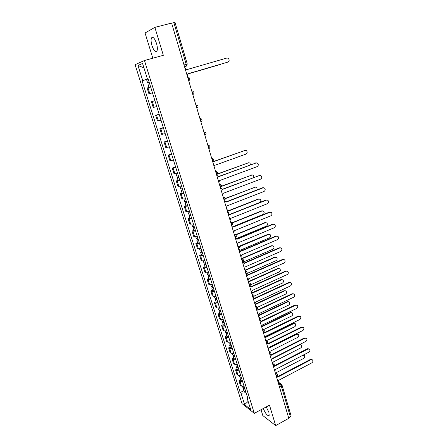 <?xml version="1.0" encoding="UTF-8"?>
<svg xmlns="http://www.w3.org/2000/svg" width="448" height="448" viewBox="0 0 448 448"><rect width="100%" height="100%" fill="white"/><g stroke="black" fill="none" stroke-linecap="round" stroke-linejoin="round"><path stroke-width="0.67" d="M263.267 408.509C265.636 413.924 267.602 416.209 269.17 415.363L268.884 412.306L266.23 406.907M156.492 43.366C154.599 38.147 152.925 36.35 151.48 37.968C150.83 39.659 150.993 42.207 151.967 45.612C153.843 50.792 155.512 52.578 156.974 50.971C157.618 49.314 157.461 46.782 156.492 43.366M261.022 409.724L262.825 415.587L275.682 425.6L288.775 418.303L171.606 23.083L154.862 27.373L145.051 32.978L152.818 58.206M144.452 60.514L135.078 64.68L242.015 403.609L254.307 413.353L144.452 60.514L163.335 55.306L154.862 27.373M275.682 425.6L269.478 405.154L254.307 413.353M279.451 386.854L281.238 385.907L281.971 384.95L291.099 415.878L290.394 416.892L281.238 385.907L280.034 384.003L278.264 382.855M288.646 417.861L290.394 416.892M171.629 23.173L174.989 22.422L187.275 64.047L186.194 64.327L173.858 22.602M150.629 86.929L147.118 88.015L148.938 93.834L152.466 92.809M154.952 100.766L151.413 101.724L153.222 107.481L156.761 106.568M154.918 100.66L151.413 101.724M159.219 114.436L155.669 115.287L157.455 120.982L161.006 120.17M159.141 114.201L155.669 115.287M163.436 127.954L159.874 128.705L161.644 134.333L165.211 133.633M163.324 127.59L159.874 128.705M167.614 141.333L164.041 141.977L165.788 147.549L169.366 146.95M167.462 140.84L164.041 141.977M171.746 154.571L168.157 155.109L169.887 160.625L173.482 160.126M171.55 153.95L168.157 155.109M175.834 167.664L172.234 168.106L173.947 173.561L177.548 173.163M175.599 166.925L172.234 168.106M179.878 180.622L176.271 180.964L177.962 186.368L181.574 186.066M178.08 180.314L176.271 180.964M183.882 193.446L180.264 193.693L181.938 199.035L185.562 198.828M182.056 193.026L180.264 193.693M187.841 206.13L184.212 206.287L185.87 211.579L189.504 211.462M185.993 205.61L184.212 206.287M191.761 218.691L188.121 218.753L189.767 223.989L193.407 223.961M189.89 218.064L188.121 218.753M195.642 231.118L191.99 231.09L193.62 236.275L197.271 236.337M193.749 230.395L191.99 231.09M199.478 243.415L196.795 243.622L195.821 243.303L197.434 248.433L198.408 248.769L201.09 248.584M197.562 242.598L195.821 243.303M203.28 255.595L200.592 255.752L199.618 255.394L201.208 260.473L202.188 260.848L204.876 260.708M201.342 254.677L199.618 255.394M207.043 267.646L204.355 267.758L203.37 267.361L204.943 272.384L205.934 272.804L208.622 272.703M205.083 266.633L203.37 267.361M210.767 279.574L208.079 279.647L207.082 279.205L208.645 284.183L209.647 284.642L212.33 284.586M208.785 278.471L207.082 279.205M214.452 291.385L211.77 291.418L210.762 290.937L212.307 295.865L213.315 296.363L216.003 296.346M212.453 290.186L210.762 290.937M218.103 303.078L215.421 303.066L214.407 302.546L215.936 307.429L216.95 307.961L219.638 307.989M216.082 301.79L214.407 302.546M221.715 314.653L219.033 314.602L218.014 314.048L219.526 318.875L220.55 319.452L223.233 319.514M219.677 313.281L218.014 314.048M225.294 326.11L222.611 326.026L221.586 325.433L223.087 330.215L224.112 330.826L226.794 330.926M223.238 324.654L221.586 325.433M228.833 337.462L226.156 337.338L225.12 336.706L226.604 341.443L227.646 342.087L230.322 342.227M226.761 335.922L225.12 336.706M232.344 348.701L229.662 348.538L228.62 347.866L230.093 352.559L231.14 353.242L233.817 353.422M230.25 347.077L228.62 347.866M235.816 359.828L233.139 359.626L232.092 358.926L233.548 363.569L234.601 364.286L237.278 364.498M233.705 358.126L232.092 358.926M239.254 370.843L236.578 370.614L235.525 369.874L236.97 374.472L238.028 375.228L240.699 375.474M237.132 369.062L235.525 369.874M242.665 381.758L239.988 381.489L238.924 380.716L240.358 385.274L241.422 386.058L244.093 386.344M240.52 379.904L238.924 380.716M148.126 78.898L142.705 80.55L137.962 65.458L142.559 63.459L147.381 78.893L148.07 78.719M247.402 396.934L246.994 397.723L247.85 398.378L148.047 78.658L147.381 78.893M246.994 397.723L250.645 409.41L244.63 404.662L241.018 393.176L246.092 392.739M142.705 80.55L142.066 80.774L240.201 392.549L241.018 393.176M146.692 79.442L142.066 80.774M243.88 390.634L240.201 392.549M137.962 65.458L143.931 67.861M248.136 401.374L244.63 404.662M187.281 75.97L187.869 73.797L227.92 62.082C229.572 60.889 229.566 59.573 227.909 58.139L226.794 58.061L186.654 69.681L185.634 68.337L184.968 68.158M227.5 62.216L187.874 73.802M147.543 82.706L149.167 82.236L147.543 82.706L146.541 79.503L148.154 78.988M220.298 64.484L187.919 73.959L221.29 64.03M149.626 83.714L148.014 84.213L149.01 87.405M149.464 83.765L149.005 82.303M218.921 182.678L219.481 180.594L257.096 166.65C258.541 165.614 258.658 164.433 257.438 163.1L256.066 162.949L218.361 176.814L217.711 175.801L216.793 175.51M218.31 176.635L256.374 162.87M222.69 195.395L223.25 193.323L260.579 179.127C262.002 178.102 262.125 176.938 260.949 175.622L259.554 175.459L222.141 189.582L221.519 188.597L220.584 188.3M222.079 189.381L259.93 175.37M226.419 207.978L226.974 205.918L264.023 191.475C265.423 190.467 265.558 189.314 264.421 188.009L263.015 187.846L225.882 202.216L225.288 201.264L224.336 200.956M225.809 201.992L262.5 187.796L263.446 187.746M230.115 220.433L230.664 218.383L267.439 203.7C268.817 202.703 268.957 201.566 267.859 200.278L266.437 200.11L229.583 214.721L229.018 213.797L228.054 213.483M229.505 214.474L265.922 200.043L266.93 200.004M233.766 232.764L234.315 230.72L270.816 215.807C272.171 214.822 272.322 213.69 271.264 212.419L269.819 212.251L233.246 227.091L232.708 226.201L231.728 225.882M233.156 226.828L269.304 212.162L270.368 212.134M237.384 244.966L237.933 242.928L274.159 227.791C275.498 226.817 275.654 225.697 274.63 224.442L273.174 224.269L236.869 239.344L236.359 238.476L235.368 238.157M236.774 239.053L272.658 224.168L273.773 224.151M240.968 257.046L241.511 255.018L277.469 239.658C278.79 238.689 278.953 237.586 277.962 236.348L276.494 236.169L240.458 251.468L239.971 250.628L238.969 250.303M238.935 250.191L239.232 250.303M240.358 251.16L275.974 236.046L277.138 236.046M244.513 269.002L245.05 266.986L280.75 251.406C282.05 250.449 282.223 249.357 281.26 248.13L279.787 247.951L244.009 263.469L243.544 262.657L242.53 262.326M242.491 262.192L242.838 262.332M243.897 263.144L279.261 247.817L280.47 247.828M248.018 280.834L248.556 278.835L283.993 263.038C285.281 262.091 285.454 261.01 284.525 259.801L283.041 259.622L247.526 275.352L247.078 274.562L246.064 274.232M247.408 275.01L282.514 259.465L283.769 259.493M251.496 292.555L252.028 290.562L287.207 274.562C288.478 273.622 288.658 272.552 287.756 271.354L286.266 271.174L251.009 287.118L250.578 286.35L249.558 286.014M250.88 286.754L285.74 271.006L287.028 271.046M254.934 304.158L255.466 302.176L290.394 285.97C291.642 285.034 291.833 283.976 290.954 282.794L289.458 282.615L254.458 298.76L254.044 298.021L253.221 297.674M254.318 298.385L288.926 282.43L290.254 282.486M258.339 315.65L258.871 313.673L293.546 297.27C294.778 296.341 294.969 295.294 294.123 294.123L292.622 293.95L257.869 310.29L256.721 309.226M257.723 309.898L292.09 293.748L293.446 293.815M261.71 327.023L262.242 325.058L296.671 308.459C297.886 307.541 298.082 306.499 297.254 305.346L295.753 305.172L261.251 321.709L260.21 320.678M261.089 321.3L295.221 304.954L296.604 305.038M265.054 338.285L265.574 336.33L299.762 319.542C300.966 318.629 301.162 317.604 300.362 316.462L298.855 316.288L264.594 333.015L263.676 332.018M264.426 332.595L298.318 316.053L299.729 316.154M178.416 175.935L176.77 176.131L175.958 173.522M213.87 165.642L246.014 154.095C247.453 153.07 247.548 151.9 246.305 150.584L244.978 150.438L212.766 161.924M178.802 177.178L178.287 177.206L178.73 176.943M178.853 177.341L177.212 177.531L178.522 176.837L178.254 175.974M179.782 180.309L178.136 180.494L177.212 177.531M212.845 161.728L245.23 150.377M182.42 188.765L180.774 188.922L179.984 186.407M250.656 164.741L249.81 162.938L248.461 162.786L217.364 174.166M182.795 189.974L182.28 189.98L182.711 189.706M182.851 190.154L181.205 190.31L182.498 189.577L182.258 188.804M183.77 193.094L182.123 193.239L181.205 190.31M217.526 173.914L248.774 162.708M186.385 201.466L184.733 201.583L183.971 199.153M254.016 177.33L253.282 175.168L251.91 175.011L221.48 186.424M186.749 202.63L186.228 202.625L186.654 202.334M186.81 202.838L185.164 202.95L186.435 202.182L186.222 201.505M187.723 205.75L186.071 205.85L185.164 202.95M221.525 186.194L252.286 174.922M190.305 214.032L188.653 214.11L187.919 211.77M257.236 189.834L256.715 187.275L255.326 187.113L225.299 198.654M190.658 215.163L190.137 215.141L190.557 214.833M190.73 215.393L189.078 215.466L190.333 214.665L190.148 214.071M191.632 218.271L189.974 218.333L189.078 215.466M225.266 198.43L255.763 187.018M194.186 226.464L192.534 226.509L191.828 224.252M260.176 202.317C261.083 201.242 261.061 200.222 260.109 199.265L258.709 199.097L228.934 210.818M194.533 227.567L194.006 227.522L194.415 227.203M194.611 227.814L192.954 227.853L194.186 227.013L194.029 226.503M195.496 230.664L193.838 230.692L192.954 227.853M228.827 210.599L258.216 199.035L259.202 198.99M198.033 238.778L196.37 238.778L195.692 236.611M233.05 226.604L263.038 214.441C264.37 213.483 264.516 212.38 263.474 211.137L262.058 210.963L232.4 222.908M198.363 239.842L197.837 239.786L198.24 239.445M198.447 240.111L196.79 240.111L198.005 239.238L197.87 238.812M199.326 242.928L197.669 242.922L196.79 240.111M232.21 222.701L261.565 210.885L262.601 210.857M201.835 250.958L200.172 250.925L199.517 248.842M236.443 238.554L266.342 226.162C267.658 225.21 267.809 224.118 266.801 222.891L265.373 222.718L235.704 234.937M202.154 251.989L201.628 251.922L202.026 251.563M202.244 252.28L200.581 252.246L201.785 251.339L201.678 250.998M203.118 255.074L201.454 255.024L200.581 252.246M235.418 234.746L264.874 222.622L265.966 222.606M205.598 263.021L203.935 262.954L203.308 260.949M239.691 250.443L269.618 237.765C270.911 236.824 271.074 235.749 270.094 234.534L268.654 234.354L238.857 246.898M205.912 264.018L205.38 263.934L205.766 263.564M206.007 264.326L204.338 264.258L205.442 263.054M206.87 267.092L205.201 267.008L204.338 264.258M237.916 246.753L268.156 234.242L269.293 234.237M209.328 274.96L207.659 274.859L207.054 272.933M242.749 262.287L272.86 249.262C274.137 248.326 274.305 247.262 273.358 246.058L271.908 245.885L241.679 258.877M209.625 275.923L209.093 275.822L209.474 275.442M209.731 276.254L208.062 276.147L209.171 274.994M210.582 278.992L208.914 278.874L208.062 276.147M241.438 258.63L271.404 245.75L272.586 245.762M213.013 286.782L211.344 286.642L210.767 284.799M246.747 273.594L276.069 260.646C277.334 259.722 277.502 258.664 276.584 257.477L275.128 257.298L244.966 270.536M213.304 287.711L212.772 287.599L213.147 287.202M213.416 288.058L211.742 287.918L212.862 286.815M214.262 290.769L212.587 290.618L211.742 287.918M244.871 270.206L274.624 257.152L275.85 257.18M216.67 298.48L214.995 298.312L214.441 296.542M250.583 284.833L279.25 271.919C280.498 271.006 280.672 269.959 279.782 268.783L278.314 268.61L248.371 282.022M216.95 299.382L216.412 299.253L216.782 298.844M217.062 299.751L215.393 299.572L216.513 298.514M217.902 302.428L216.227 302.249L215.393 299.572M248.265 281.669L277.81 268.447L279.076 268.486M220.282 310.066L218.607 309.865L218.081 308.168M254.111 296.083L282.402 283.091C283.629 282.178 283.814 281.148 282.951 279.983L281.478 279.81L251.742 293.39M220.556 310.934L220.018 310.794L220.377 310.369M220.674 311.321L218.999 311.114L219.951 310.128M221.502 313.975L219.828 313.762L218.999 311.114M251.63 293.02L280.969 279.63L282.268 279.681M223.866 321.535L222.186 321.3L221.682 319.682M257.471 307.289L285.522 294.157C286.737 293.25 286.922 292.225 286.082 291.082L284.609 290.903L255.08 304.651M224.129 322.375L223.586 322.218L223.944 321.787M224.252 322.778L222.578 322.538L223.339 321.619M225.075 325.41L223.395 325.158L222.578 322.538M254.968 304.265L284.099 290.713L285.426 290.774M227.41 332.898L225.73 332.629L225.249 331.083M260.686 318.433L288.618 305.116C289.811 304.22 290.002 303.201 289.19 302.07L287.706 301.896L258.384 315.801M227.662 333.704L227.119 333.536L227.472 333.088M227.797 334.124L226.117 333.855L226.744 332.987M228.609 336.728L226.929 336.448L226.117 333.855M258.714 315.185L287.196 301.683L288.557 301.767M230.922 344.142L229.242 343.84L228.777 342.367M263.777 329.521L291.682 315.974C292.863 315.084 293.054 314.076 292.264 312.956L290.78 312.782L262.013 326.682M231.162 344.921L230.619 344.736L230.966 344.277M231.302 345.363L229.622 345.061L230.143 344.226M232.103 347.939L230.423 347.626L229.622 345.061M262.282 326.066L290.265 312.558L291.648 312.654M268.358 349.44L268.884 347.491L302.826 330.523C304.013 329.616 304.214 328.597 303.436 327.466L301.924 327.298L267.91 344.215L267.081 343.252M267.73 343.773L301.386 327.051L302.826 327.158M234.399 355.281L232.714 354.95L232.277 353.545M266.756 340.553L294.717 326.732C295.882 325.842 296.078 324.845 295.31 323.742L293.821 323.568L265.586 337.456M234.634 356.031L234.086 355.835L234.422 355.365M234.774 356.485L233.089 356.154L233.531 355.354M235.57 359.038L233.89 358.697L233.089 356.154M265.675 336.913L293.306 323.333L294.717 323.439M271.634 360.489L272.154 358.551L305.861 341.398C307.037 340.497 307.238 339.483 306.482 338.369L304.97 338.201L271.191 355.303L270.446 354.385M271.006 354.85L304.433 337.943L305.889 338.061M237.838 366.307L236.158 365.949L235.738 364.616M269.618 351.523L297.718 337.389C298.872 336.504 299.074 335.518 298.323 334.426L296.839 334.253L268.974 348.202M238.067 367.03L237.518 366.822L237.849 366.341M238.213 367.506L236.527 367.142L236.902 366.374M239.002 370.031L237.317 369.662L236.527 367.142M268.94 347.698L296.318 334.006L297.752 334.124M274.876 371.426L275.397 369.499L308.868 352.173C310.027 351.271 310.234 350.274 309.495 349.171L307.983 349.003L274.445 366.279L273.773 365.406M274.243 365.814L307.446 348.729L308.924 348.863M241.248 377.233L239.562 376.841L239.165 375.575M272.53 362.359L300.698 347.945C301.84 347.071 302.042 346.091 301.314 345.01L299.824 344.842L272.233 358.887M241.466 377.927L240.918 377.703L241.198 377.244M241.618 378.414L239.932 378.022L240.251 377.278M242.402 380.918L240.716 380.52L239.932 378.022M299.93 344.417L300.754 344.708M278.09 382.262L278.606 380.341L311.847 362.846C312.99 361.95 313.202 360.959 312.486 359.867L310.968 359.705L277.659 377.154L277.066 376.326M277.452 376.678L310.425 359.419L311.926 359.565M244.625 388.052L242.939 387.632L242.564 386.434M275.442 373.083L303.649 358.411C304.78 357.538 304.987 356.569 304.276 355.499L302.786 355.337L275.397 369.51M244.838 388.718L244.283 388.483L244.479 388.074M244.994 389.222L243.303 388.802L243.578 388.08M245.767 391.703L244.076 391.272L243.303 388.802M303.419 354.995L303.733 355.197M276.506 376.718L276.685 375.732L275.621 373.94M273.241 365.758L273.431 364.75L272.367 362.964M269.948 354.698L270.144 353.657L269.08 351.876M265.72 340.547L267.092 340.794C267.915 341.718 267.848 342.58 266.885 343.392L266.605 343.532L266.829 342.457L265.765 340.682M262.371 329.246L263.743 329.493C264.578 330.422 264.51 331.29 263.536 332.108L263.262 332.242L263.48 331.145L262.41 329.375M259.885 320.852L260.092 319.721L259.028 317.957M256.474 309.35L256.676 308.185L255.606 306.426M253.03 297.735L253.221 296.531L252.151 294.778M249.553 285.998L249.738 284.76L248.668 283.013M246.036 274.148L246.215 272.871L245.146 271.13M242.486 262.17L242.654 260.859L241.584 259.129M238.902 250.079L239.058 248.724L237.989 246.999M235.278 237.854L235.43 236.466L234.354 234.746M231.616 225.512L231.762 224.078L230.686 222.37M227.92 213.035L228.054 211.562L226.979 209.866M224.185 200.435L224.308 198.918L223.233 197.226M220.405 187.695L220.522 186.138L219.447 184.458M216.591 174.826L216.698 173.225L215.622 171.55M212.733 161.818L212.828 160.177L211.753 158.508M208.841 148.674L208.919 146.983L207.844 145.331M204.898 135.391L204.971 133.655L203.896 132.009M201.634 121.369L200.922 121.957L200.978 120.176L199.903 118.541M197.658 107.738L196.896 108.394L196.946 106.557L195.871 104.933M193.637 93.962L192.83 94.679L192.864 92.786L191.789 91.174M188.714 80.791L188.742 78.865L187.667 77.263M278.802 384.658L280.034 384.003L281.49 384.188L281.971 384.95M184.593 66.886L186.256 66.186L186.194 64.327L184.016 64.949M184.565 66.802L186.066 66.371M238.028 375.228L236.578 370.614M234.601 364.286L233.139 359.626M231.14 353.242L229.662 348.538M227.646 342.087L226.156 337.338M224.112 330.826L222.611 326.026M220.55 319.452L219.033 314.602M216.95 307.961L215.421 303.066M213.315 296.363L211.77 291.418M209.647 284.642L208.079 279.647M205.934 272.804L204.355 267.758M202.188 260.848L200.592 255.752M198.408 248.769L196.795 243.622M194.583 236.566L192.954 231.364M190.719 224.235L189.073 218.982M186.816 211.781L185.153 206.472M182.874 199.198L181.194 193.833M178.892 186.48L177.19 181.059M174.866 173.628L173.146 168.151M170.794 160.642L169.058 155.109M166.684 147.515L164.931 141.921M162.529 134.254L160.754 128.598M158.329 120.848L156.537 115.13M154.078 107.296L152.27 101.517M149.789 93.593L147.958 87.752M241.422 386.058L239.988 381.489M188.72 80.814L189.566 80.041M199.892 118.502L201.074 118.703C202.384 119.717 202.373 120.753 201.046 121.806L200.889 121.862M204.932 135.363L205.559 134.854M203.885 131.964L205.094 132.171C206.354 133.179 206.338 134.198 205.038 135.229L204.87 135.29M208.902 148.63L209.44 148.198M207.833 145.275L209.065 145.499C210.286 146.496 210.258 147.504 208.986 148.512L208.807 148.574M212.828 161.75L213.27 161.403M211.736 158.452L212.99 158.682C214.172 159.673 214.138 160.664 212.895 161.655L212.705 161.722M216.714 174.731L217.056 174.468M215.6 171.489L216.877 171.724C218.019 172.71 217.98 173.69 216.759 174.658L216.563 174.731M219.425 184.386L220.713 184.626C221.827 185.606 221.782 186.575 220.584 187.527L220.377 187.606M223.21 197.148L224.515 197.394C225.59 198.374 225.546 199.326 224.37 200.262L224.157 200.346M226.957 209.782L228.273 210.034C229.32 211.002 229.27 211.949 228.116 212.867L227.892 212.951M230.658 222.281L231.991 222.538C233.01 223.502 232.954 224.437 231.823 225.338L231.594 225.434M234.326 234.657L235.665 234.909C236.662 235.872 236.6 236.796 235.491 237.686L235.256 237.787M237.961 246.904L239.305 247.162C240.274 248.114 240.212 249.032 239.126 249.911L238.879 250.012M241.556 259.022L242.906 259.28C243.852 260.232 243.79 261.139 242.715 262.007L242.469 262.114M245.112 271.023L246.467 271.281C247.391 272.227 247.33 273.129 246.277 273.986L246.025 274.098M248.634 282.901L249.995 283.158C250.902 284.099 250.835 284.995 249.799 285.841L249.542 285.958M252.118 294.661L253.484 294.918C254.369 295.854 254.302 296.744 253.282 297.584L253.019 297.702M255.573 306.303L256.939 306.561C257.807 307.49 257.74 308.375 256.738 309.204L256.469 309.327M258.989 317.834L260.355 318.086C261.212 319.015 261.139 319.889 260.154 320.712L259.879 320.841M269.041 351.736L270.413 351.977C271.219 352.901 271.152 353.763 270.206 354.564L269.92 354.71M272.328 362.818L273.694 363.059C274.49 363.978 274.422 364.834 273.487 365.63L273.202 365.781M275.582 373.794L276.948 374.03C277.732 374.948 277.665 375.799 276.741 376.589L276.455 376.74M227.92 62.082L227.438 62.233M220.237 64.501L220.696 64.361M256.066 162.949L255.562 162.938M259.554 175.459L259.05 175.431M263.015 187.846L262.5 187.796M266.437 200.11L265.922 200.043M269.819 212.251L269.304 212.162M273.174 224.269L272.658 224.168M276.494 236.169L275.974 236.046M279.787 247.951L279.261 247.817M283.041 259.622L282.514 259.465M286.266 271.174L285.74 271.006M289.458 282.615L288.926 282.43M292.622 293.95L292.09 293.748M295.753 305.172L295.221 304.954M298.855 316.288L298.318 316.053M244.502 150.45L244.978 150.438M247.979 162.775L248.461 162.786M251.429 174.983L251.91 175.011M254.839 187.068L255.326 187.113M258.216 199.035L258.709 199.097M261.565 210.885L262.058 210.963M264.874 222.622L265.373 222.718M268.156 234.242L268.654 234.354M271.404 245.75L271.908 245.885M274.624 257.152L275.128 257.298M277.81 268.447L278.314 268.61M280.969 279.63L281.478 279.81M284.099 290.713L284.609 290.903M287.196 301.683L287.706 301.896M290.265 312.558L290.78 312.782M301.924 327.298L301.386 327.051M293.306 323.333L293.821 323.568M304.97 338.201L304.433 337.943M296.318 334.006L296.839 334.253M307.983 349.003L307.446 348.729M299.46 344.658L299.824 344.842M310.968 359.705L310.425 359.419M151.48 37.968L153.188 37.514M188.686 80.702L188.81 80.662C190.232 79.52 190.21 78.434 188.742 77.403M192.797 94.567L192.937 94.528C194.32 93.414 194.309 92.35 192.903 91.325M196.862 108.287L197.014 108.242C198.369 107.156 198.369 106.109 197.014 105.09M241.898 258.95L241.494 258.815M245.532 270.939L245.034 270.76M249.127 282.817L248.539 282.582M252.678 294.571L252.006 294.286M256.189 306.214L255.444 305.872M259.661 317.744L258.843 317.341M263.099 329.157L262.209 328.698M266.493 340.463L265.546 339.942M269.853 351.658L268.845 351.081M273.179 362.746L272.115 362.107M276.466 373.727L275.352 373.027M184.531 66.679L186.256 66.186L187.275 64.047M278.253 382.088L281.036 383.897"/></g></svg>
